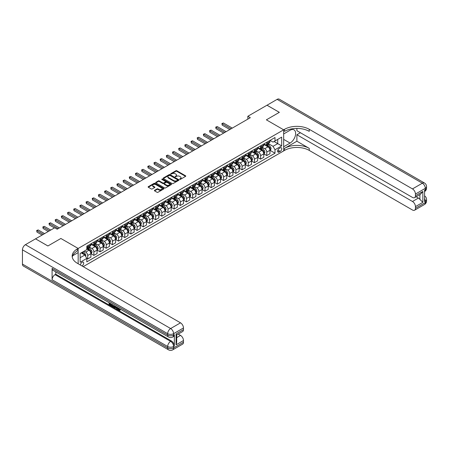 <?xml version="1.0" encoding="UTF-8"?>
<svg xmlns="http://www.w3.org/2000/svg" width="449" height="449" viewBox="0 0 449 449"><rect width="100%" height="100%" fill="white"/><g stroke="black" fill="none" stroke-linecap="round" stroke-linejoin="round"><path stroke-width="0.67" d="M179.74 179.336L180.419 179.336L185.572 176.362A0.685 0.398 0 0 0 185.774 176.081A0.685 0.398 0 0 0 185.572 175.8L176.844 170.76A0.685 0.398 0 0 0 175.873 170.76L170.721 173.735L170.721 174.128L172.068 173.746A2.194 1.268 0 0 1 175.172 173.746L175.896 174.161A2.194 1.268 0 0 1 176.541 175.059A2.194 1.268 0 0 1 175.896 175.957L175.233 176.732L176.575 176.345A2.194 1.268 0 0 1 179.679 176.345L180.408 176.766A2.194 1.268 0 0 1 181.048 177.664A2.194 1.268 0 0 1 180.408 178.556L179.74 179.336L179.74 178.943M81.965 265.931A2.234 1.291 120 0 0 82.122 265.853A2.234 1.291 120 0 0 83.581 263.883A2.234 1.291 120 0 0 83.239 262.093A2.234 1.291 120 0 0 82.122 262.199A2.234 1.291 120 0 0 80.545 265.112M154.591 190.303A0.685 0.398 0 0 0 154.389 190.584A0.685 0.398 0 0 0 154.591 190.859L157.038 192.273A0.685 0.398 0 0 0 158.009 192.273L163.728 188.973A0.685 0.398 0 0 0 163.93 188.692A0.685 0.398 0 0 0 163.728 188.412L155 183.372A0.685 0.398 0 0 0 154.029 183.372L148.31 186.677A0.685 0.398 0 0 0 148.108 186.958A0.685 0.398 0 0 0 148.31 187.239L151.268 188.945A0.685 0.398 0 0 0 152.239 188.945L154.686 187.53A0.685 0.398 0 0 0 154.888 187.25A0.685 0.398 0 0 0 154.686 186.969L153.221 186.122A1.835 1.061 0 0 1 152.682 185.375A1.835 1.061 0 0 1 153.816 184.399A1.835 1.061 0 0 1 155.814 184.623L161.556 187.94A1.835 1.061 0 0 1 162.095 188.692A1.835 1.061 0 0 1 160.961 189.669A1.835 1.061 0 0 1 158.963 189.439L158.009 188.889A0.685 0.398 0 0 0 157.038 188.889L154.591 190.303L154.591 190.859L157.038 189.456L157.038 188.889M22.45 264.085L167.673 347.93A4.193 2.419 120 0 0 168.543 349.844L23.32 266.004A4.193 2.419 -60 0 1 22.45 264.085L22.45 249.824A4.193 2.419 -60 0 1 25.413 244.688L35.538 238.846L47.891 245.973L60.879 238.475L47.914 245.962L35.566 238.857M35.566 238.829L54.705 227.778L57.175 229.203L250.312 117.7L247.842 116.274L266.987 105.223L279.334 112.351L266.369 119.838L283.656 129.817L78.171 248.454L60.879 238.475L78.171 248.454L77.279 248.971A17.466 10.08 0 0 0 72.166 256.098A17.466 10.08 0 0 0 77.279 263.226L180.515 322.831A4.193 2.419 60 0 1 183.478 327.966L173.6 333.669L173.6 335.094L174.341 334.668A4.193 2.419 60 0 1 173.477 336.587L172.736 337.014A4.193 2.419 -120 0 0 173.6 335.094A4.193 2.419 0 0 1 167.673 335.094L167.673 333.669L22.45 249.824M172.119 183.568A0.685 0.398 0 0 0 173.084 183.568L178.809 180.268A0.685 0.398 0 0 0 179.005 179.987A0.685 0.398 0 0 0 178.809 179.707L170.081 174.667A0.685 0.398 0 0 0 169.11 174.667L163.391 177.972A0.685 0.398 0 0 0 163.189 178.253A0.685 0.398 0 0 0 163.391 178.528L172.119 183.568M161.909 179.437L171.26 184.623L165.546 187.923A0.685 0.398 0 0 1 164.575 187.923L155.848 182.883L158.295 181.48L158.295 180.908L155.848 182.322A0.685 0.398 0 0 0 155.646 182.603A0.685 0.398 0 0 0 155.848 182.883L155.848 182.322M158.295 181.48A0.685 0.398 0 0 1 159.266 181.48L159.266 180.908A0.685 0.398 0 0 0 158.295 180.908M159.266 180.908L162.807 182.951A0.685 0.398 0 0 0 163.778 182.951L165.4 182.013A0.685 0.398 0 0 0 165.602 181.733A0.685 0.398 0 0 0 165.4 181.458L161.719 179.331L162.392 178.938L171.265 184.056A0.685 0.398 0 0 1 171.467 184.337A0.685 0.398 0 0 1 171.265 184.618L171.265 184.056M280.249 147.873L279.16 148.501A2.166 1.252 120 0 0 277.746 150.409A2.166 1.252 120 0 0 278.077 152.144A2.166 1.252 120 0 0 279.16 152.037L280.249 151.408A2.166 1.252 120 0 0 281.663 149.5A2.166 1.252 120 0 0 281.332 147.766A2.166 1.252 120 0 0 280.249 147.873M78.171 263.743L78.171 248.454L78.171 252.591L72.659 255.773M83.205 266.65L284.543 150.409A17.466 10.08 180 0 1 309.243 150.409L412.479 210.014A4.193 2.419 -120 0 0 414.573 210.222A4.193 2.419 -120 0 0 415.443 208.302L425.321 202.6L425.321 201.174L424.58 201.601L424.58 190.191L425.321 189.764L425.321 188.339L415.443 194.041L415.443 195.725L422.851 191.448L422.851 202.342L419.888 199.378L419.888 194.574M267.009 105.206L279.357 112.334L266.369 119.838L283.656 129.817L283.656 150.92L283.656 146.789L290.076 143.079A7.857 4.535 120 0 0 295.212 136.154A7.857 4.535 120 0 0 294.005 129.856A7.857 4.535 120 0 0 290.076 130.249L283.656 133.954L283.656 129.817L284.543 129.306A17.466 10.08 180 0 1 309.243 129.306L412.479 188.911L422.357 183.203L277.134 99.364L267.009 105.234M270.045 140.385L273.037 142.108L275.012 140.969L275.012 137.517L86.814 246.175L86.814 249.627L80.147 253.477L80.147 262.261L86.814 258.411L86.814 261.857L275.012 153.204L275.012 149.753L273.037 146.329L268.126 143.495M275.012 140.969L281.68 137.119L281.68 145.903L275.012 149.753M247.842 116.274L247.842 119.125M274.07 141.514L277.729 143.624L277.729 139.403L281.68 137.119M273.037 146.329L277.729 143.624L281.68 145.903M80.147 257.698L84.839 254.987L81.179 252.877M86.814 258.439L87.701 258.95L87.701 255.498A2.795 1.611 -120 0 0 85.725 252.08L84.143 251.165M87.701 258.95L90.911 257.097L90.911 253.646A2.795 1.611 -120 0 0 88.936 250.222L86.814 248.999M90.984 253.719L93.875 255.386L93.875 251.934A2.795 1.611 -120 0 0 91.899 248.51L89.065 246.877M93.875 255.386L97.085 253.533L97.085 250.082A2.795 1.611 -120 0 0 95.109 246.658L90.911 244.234M97.164 250.155L100.048 251.822L100.048 248.37A2.795 1.611 -120 0 0 98.073 244.946L95.239 243.307M100.048 251.822L103.259 249.97L103.259 246.518A2.795 1.611 -120 0 0 101.283 243.094L97.085 240.67M103.337 246.585L106.228 248.258L106.228 244.806A2.795 1.611 -120 0 0 104.252 241.382L101.412 239.744M106.228 248.258L109.438 246.4L109.438 242.954A2.795 1.611 -120 0 0 107.463 239.53L103.259 237.106M109.511 243.021L112.402 244.694L112.402 241.242A2.795 1.611 -120 0 0 110.426 237.818L107.586 236.18M112.402 244.694L115.612 242.836L115.612 239.384A2.795 1.611 -120 0 0 113.636 235.966L109.438 233.542M115.685 239.457L118.575 241.124L118.575 237.678A2.795 1.611 -120 0 0 116.6 234.255L113.76 232.616M118.575 241.124L121.786 239.272L121.786 235.82A2.795 1.611 -120 0 0 119.81 232.402L115.612 229.978M121.859 235.893L124.749 237.56L124.749 234.109A2.795 1.611 -120 0 0 122.773 230.691L119.934 229.052M124.749 237.56L127.959 235.708L127.959 232.256A2.795 1.611 -120 0 0 125.984 228.833L121.786 226.408M128.032 232.329L130.923 233.996L130.923 230.545A2.795 1.611 -120 0 0 128.947 227.121L126.113 225.488M130.923 233.996L134.133 232.144L134.133 228.693A2.795 1.611 -120 0 0 132.158 225.269L127.959 222.844M134.206 228.766L137.097 230.432L137.097 226.981A2.795 1.611 -120 0 0 135.121 223.557L132.287 221.918M137.097 230.432L140.307 228.58L140.307 225.129A2.795 1.611 -120 0 0 138.331 221.705L134.133 219.28M140.38 225.202L143.27 226.868L143.27 223.417A2.795 1.611 -120 0 0 141.295 219.993L138.46 218.354M143.27 226.868L146.481 225.011L146.481 221.565A2.795 1.611 -120 0 0 144.505 218.141L140.307 215.716M146.559 221.632L149.444 223.305L149.444 219.853A2.795 1.611 -120 0 0 147.468 216.429L144.634 214.79M149.444 223.305L152.66 221.447L152.66 217.995A2.795 1.611 -120 0 0 150.679 214.577L146.481 212.153M152.733 218.068L155.623 219.735L155.623 216.289A2.795 1.611 -120 0 0 153.648 212.865L150.808 211.226M155.623 219.735L158.834 217.883L158.834 214.431A2.795 1.611 -120 0 0 156.858 211.013L152.66 208.589M158.907 214.504L161.797 216.171L161.797 212.719A2.795 1.611 -120 0 0 159.822 209.301L156.982 207.663M161.797 216.171L165.008 214.319L165.008 210.867A2.795 1.611 -120 0 0 163.032 207.444L158.834 205.025M165.08 210.94L167.971 212.607L167.971 209.155A2.795 1.611 -120 0 0 165.995 205.737L163.155 204.099M167.971 212.607L171.181 210.755L171.181 207.303A2.795 1.611 -120 0 0 169.206 203.88L165.008 201.455M171.254 207.376L174.145 209.043L174.145 205.591A2.795 1.611 -120 0 0 172.169 202.168L169.329 200.535M174.145 209.043L177.355 207.191L177.355 203.739A2.795 1.611 -120 0 0 175.379 200.316L171.181 197.891M177.428 203.812L180.318 205.479L180.318 202.028A2.795 1.611 -120 0 0 178.343 198.604L175.508 196.965M180.318 205.479L183.529 203.627L183.529 200.175A2.795 1.611 -120 0 0 181.553 196.752L177.355 194.327M183.602 200.243L186.492 201.915L186.492 198.464A2.795 1.611 -120 0 0 184.517 195.04L181.682 193.401M186.492 201.915L189.703 200.058L189.703 196.611A2.795 1.611 -120 0 0 187.727 193.188L183.529 190.763M189.781 196.679L192.666 198.351L192.666 194.9A2.795 1.611 -120 0 0 190.69 191.476L187.856 189.837M192.666 198.351L195.876 196.494L195.876 193.042A2.795 1.611 -120 0 0 193.901 189.624L189.703 187.199M195.955 193.115L198.845 194.782L198.845 191.336A2.795 1.611 -120 0 0 196.864 187.912L194.03 186.273M198.845 194.782L202.056 192.93L202.056 189.478A2.795 1.611 -120 0 0 200.08 186.06L195.876 183.635M202.129 189.551L205.019 191.218L205.019 187.766A2.795 1.611 -120 0 0 203.043 184.348L200.203 182.709M205.019 191.218L208.229 189.366L208.229 185.914A2.795 1.611 -120 0 0 206.254 182.49L202.056 180.066M208.302 185.987L211.193 187.654L211.193 184.202A2.795 1.611 -120 0 0 209.217 180.779L206.377 179.145M211.193 187.654L214.403 185.802L214.403 182.35A2.795 1.611 -120 0 0 212.428 178.927L208.229 176.502M214.476 182.423L217.367 184.09L217.367 180.638A2.795 1.611 -120 0 0 215.391 177.215L212.551 175.576M217.367 184.09L220.577 182.238L220.577 178.786A2.795 1.611 -120 0 0 218.601 175.363L214.403 172.938M220.65 178.859L223.54 180.526L223.54 177.074A2.795 1.611 -120 0 0 221.565 173.651L218.73 172.012M223.54 180.526L226.751 178.668L226.751 175.222A2.795 1.611 -120 0 0 224.775 171.799L220.577 169.374M226.824 175.29L229.714 176.962L229.714 173.51A2.795 1.611 -120 0 0 227.738 170.087L224.904 168.448M229.714 176.962L232.924 175.104L232.924 171.653A2.795 1.611 -120 0 0 230.949 168.235L226.751 165.81M232.997 171.726L235.888 173.393L235.888 169.947A2.795 1.611 -120 0 0 233.912 166.523L231.078 164.884M235.888 173.393L239.098 171.54L239.098 168.089A2.795 1.611 -120 0 0 237.123 164.671L232.924 162.246M239.177 168.162L242.062 169.829L242.062 166.377A2.795 1.611 -120 0 0 240.086 162.959L237.252 161.32M242.062 169.829L245.272 167.977L245.272 164.525A2.795 1.611 -120 0 0 243.296 161.101L239.098 158.682M245.35 164.598L248.241 166.265L248.241 162.813A2.795 1.611 -120 0 0 246.265 159.395L243.425 157.756M248.241 166.265L251.451 164.413L251.451 160.961A2.795 1.611 -120 0 0 249.476 157.537L245.272 155.113M251.524 161.034L254.415 162.701L254.415 159.249A2.795 1.611 -120 0 0 252.439 155.825L249.599 154.192M254.415 162.701L257.625 160.849L257.625 157.397A2.795 1.611 -120 0 0 255.649 153.973L251.451 151.549M257.698 157.47L260.588 159.137L260.588 155.685A2.795 1.611 -120 0 0 258.613 152.262L255.773 150.623M260.588 159.137L263.799 157.285L263.799 153.833A2.795 1.611 -120 0 0 261.823 150.409L257.625 147.985M263.872 153.9L266.762 155.573L266.762 152.121A2.795 1.611 -120 0 0 264.787 148.698L261.947 147.059M266.762 155.573L269.972 153.715L269.972 150.269A2.795 1.611 -120 0 0 267.997 146.845L263.799 144.421M263.872 143.949L264.787 144.477A2.795 1.611 -120 0 0 266.184 144.617A2.795 1.611 -120 0 0 266.762 143.338L266.762 142.282M257.698 147.513L258.613 148.041A2.795 1.611 -120 0 0 260.01 148.181A2.795 1.611 -120 0 0 260.588 146.902L260.588 145.846M251.524 151.077L252.439 151.605A2.795 1.611 -120 0 0 253.837 151.745A2.795 1.611 -120 0 0 254.415 150.466L254.415 149.41M245.35 154.647L246.265 155.174A2.795 1.611 -120 0 0 247.657 155.309A2.795 1.611 -120 0 0 248.241 154.029L248.241 152.974M239.177 158.211L240.086 158.738A2.795 1.611 -120 0 0 241.483 158.873A2.795 1.611 -120 0 0 242.062 157.593L242.062 156.538M232.997 161.775L233.912 162.302A2.795 1.611 -120 0 0 235.31 162.437A2.795 1.611 -120 0 0 235.888 161.163L235.888 160.108M226.824 165.339L227.738 165.866A2.795 1.611 -120 0 0 229.136 166.007A2.795 1.611 -120 0 0 229.714 164.727L229.714 163.672M220.65 168.903L221.565 169.43A2.795 1.611 -120 0 0 222.962 169.57A2.795 1.611 -120 0 0 223.54 168.291L223.54 167.236M214.476 172.467L215.391 172.994A2.795 1.611 -120 0 0 216.788 173.134A2.795 1.611 -120 0 0 217.367 171.855L217.367 170.8M208.302 176.03L209.217 176.558A2.795 1.611 -120 0 0 210.615 176.698A2.795 1.611 -120 0 0 211.193 175.419L211.193 174.364M202.129 179.6L203.043 180.128A2.795 1.611 -120 0 0 204.441 180.262A2.795 1.611 -120 0 0 205.019 178.983L205.019 177.927M195.955 183.164L196.864 183.692A2.795 1.611 -120 0 0 198.262 183.826A2.795 1.611 -120 0 0 198.845 182.547L198.845 181.491M189.781 186.728L190.69 187.255A2.795 1.611 -120 0 0 192.088 187.396A2.795 1.611 -120 0 0 192.666 186.116L192.666 185.061M183.602 190.292L184.517 190.819A2.795 1.611 -120 0 0 185.914 190.96A2.795 1.611 -120 0 0 186.492 189.68L186.492 188.625M177.428 193.856L178.343 194.383A2.795 1.611 -120 0 0 179.74 194.524A2.795 1.611 -120 0 0 180.318 193.244L180.318 192.189M171.254 197.42L172.169 197.947A2.795 1.611 -120 0 0 173.567 198.088A2.795 1.611 -120 0 0 174.145 196.808L174.145 195.753M165.08 200.989L165.995 201.517A2.795 1.611 -120 0 0 167.393 201.652A2.795 1.611 -120 0 0 167.971 200.372L167.971 199.317M158.907 204.553L159.822 205.081A2.795 1.611 -120 0 0 161.219 205.215A2.795 1.611 -120 0 0 161.797 203.936L161.797 202.881M152.733 208.117L153.648 208.645A2.795 1.611 -120 0 0 155.04 208.779A2.795 1.611 -120 0 0 155.623 207.505L155.623 206.45M146.559 211.681L147.468 212.209A2.795 1.611 -120 0 0 148.866 212.349A2.795 1.611 -120 0 0 149.444 211.069L149.444 210.014M140.38 215.245L141.295 215.773A2.795 1.611 -120 0 0 142.692 215.913A2.795 1.611 -120 0 0 143.27 214.633L143.27 213.578M134.206 218.809L135.121 219.337A2.795 1.611 -120 0 0 136.518 219.477A2.795 1.611 -120 0 0 137.097 218.197L137.097 217.142M128.032 222.373L128.947 222.9A2.795 1.611 -120 0 0 130.345 223.041A2.795 1.611 -120 0 0 130.923 221.761L130.923 220.706M121.859 225.942L122.773 226.47A2.795 1.611 -120 0 0 124.171 226.605A2.795 1.611 -120 0 0 124.749 225.325L124.749 224.27M115.685 229.506L116.6 230.034A2.795 1.611 -120 0 0 117.997 230.169A2.795 1.611 -120 0 0 118.575 228.889L118.575 227.834M109.511 233.07L110.426 233.598A2.795 1.611 -120 0 0 111.823 233.738A2.795 1.611 -120 0 0 112.402 232.459L112.402 231.403M103.337 236.634L104.252 237.162A2.795 1.611 -120 0 0 105.644 237.302A2.795 1.611 -120 0 0 106.228 236.022L106.228 234.967M97.164 240.198L98.073 240.726A2.795 1.611 -120 0 0 99.47 240.866A2.795 1.611 -120 0 0 100.048 239.586L100.048 238.531M90.984 243.762L91.899 244.29A2.795 1.611 -120 0 0 93.297 244.43A2.795 1.611 -120 0 0 93.875 243.15L93.875 242.095M270.045 150.336L275.012 153.204M266.184 144.617L269.394 142.76A2.795 1.611 -120 0 0 269.972 141.486L269.972 140.43M260.01 148.181L263.221 146.329A2.795 1.611 -120 0 0 263.799 145.049L263.799 143.994M253.837 151.745L257.047 149.893A2.795 1.611 -120 0 0 257.625 148.613L257.625 147.558M247.657 155.309L250.873 153.457A2.795 1.611 -120 0 0 251.451 152.177L251.451 151.122M241.483 158.873L244.694 157.021A2.795 1.611 -120 0 0 245.272 155.741L245.272 154.686M235.31 162.437L238.52 160.585A2.795 1.611 -120 0 0 239.098 159.305L239.098 158.25M229.136 166.007L232.346 164.149A2.795 1.611 -120 0 0 232.924 162.869L232.924 161.814M222.962 169.57L226.173 167.718A2.795 1.611 -120 0 0 226.751 166.439L226.751 165.384M216.788 173.134L219.999 171.282A2.795 1.611 -120 0 0 220.577 170.003L220.577 168.947M210.615 176.698L213.825 174.846A2.795 1.611 -120 0 0 214.403 173.567L214.403 172.511M204.441 180.262L207.651 178.41A2.795 1.611 -120 0 0 208.229 177.131L208.229 176.075M198.262 183.826L201.472 181.974A2.795 1.611 -120 0 0 202.056 180.694L202.056 179.639M192.088 187.396L195.298 185.538A2.795 1.611 -120 0 0 195.876 184.258L195.876 183.203M185.914 190.96L189.124 189.102A2.795 1.611 -120 0 0 189.703 187.828L189.703 186.773M179.74 194.524L182.951 192.672A2.795 1.611 -120 0 0 183.529 191.392L183.529 190.337M173.567 198.088L176.777 196.235A2.795 1.611 -120 0 0 177.355 194.956L177.355 193.901M167.393 201.652L170.603 199.799A2.795 1.611 -120 0 0 171.181 198.52L171.181 197.465M161.219 205.215L164.429 203.363A2.795 1.611 -120 0 0 165.008 202.084L165.008 201.029M155.04 208.779L158.256 206.927A2.795 1.611 -120 0 0 158.834 205.648L158.834 204.592M148.866 212.349L152.076 210.491A2.795 1.611 -120 0 0 152.66 209.212L152.66 208.156M142.692 215.913L145.903 214.061A2.795 1.611 -120 0 0 146.481 212.781L146.481 211.726M136.518 219.477L139.729 217.625A2.795 1.611 -120 0 0 140.307 216.345L140.307 215.29M130.345 223.041L133.555 221.189A2.795 1.611 -120 0 0 134.133 219.909L134.133 218.854M124.171 226.605L127.381 224.753A2.795 1.611 -120 0 0 127.959 223.473L127.959 222.418M117.997 230.169L121.208 228.317A2.795 1.611 -120 0 0 121.786 227.037L121.786 225.982M111.823 233.738L115.034 231.88A2.795 1.611 -120 0 0 115.612 230.601L115.612 229.546M105.644 237.302L108.86 235.444A2.795 1.611 -120 0 0 109.438 234.17L109.438 233.115M99.47 240.866L102.681 239.014A2.795 1.611 -120 0 0 103.259 237.734L103.259 236.679M93.297 244.43L96.507 242.578A2.795 1.611 -120 0 0 97.085 241.298L97.085 240.243M86.814 248.106A2.795 1.611 -120 0 0 87.123 247.994L90.333 246.142A2.795 1.611 -120 0 0 90.911 244.862L90.911 243.807M87.123 247.994A2.795 1.611 -120 0 0 87.701 246.714L87.701 245.659M84.839 254.987L86.814 258.411M179.931 179.404L180.408 179.129A2.194 1.268 0 0 0 181.048 178.231L181.048 177.664M176.541 175.059L176.541 175.632A2.194 1.268 0 0 1 175.896 176.524L175.424 176.799M185.56 176.367L176.844 171.333A0.685 0.398 0 0 0 175.873 171.333L170.912 174.195M178.797 180.274L170.081 175.239A0.685 0.398 0 0 0 169.11 175.239L163.397 178.534M177.596 180.184L177.596 179.791L169.935 175.368L168.555 175.772A2.194 1.268 0 0 0 167.909 176.67A2.194 1.268 0 0 0 168.555 177.563L173.791 180.588A2.194 1.268 0 0 0 176.889 180.588L177.596 180.184L177.596 180.751L177.737 179.987M167.909 176.67L167.909 177.237A2.194 1.268 0 0 0 168.555 178.135L168.555 177.563M177.596 180.751L176.889 181.16A2.194 1.268 0 0 1 173.791 181.16L168.555 178.135M159.266 181.48L162.807 183.523A0.685 0.398 0 0 0 163.778 183.523L165.4 182.586A0.685 0.398 0 0 0 165.602 182.305L165.602 181.733M166.478 185.072A1.835 1.061 0 0 0 168.476 185.302A1.835 1.061 0 0 0 169.61 184.326A1.835 1.061 0 0 0 169.071 183.574L167.05 182.406A0.685 0.398 0 0 0 166.079 182.406L164.457 183.344A0.685 0.398 0 0 0 164.255 183.624A0.685 0.398 0 0 0 164.457 183.905L166.478 185.072L166.478 185.645A1.835 1.061 0 0 0 168.476 185.875A1.835 1.061 0 0 0 169.61 184.893L169.61 184.326M164.255 183.624L164.255 184.197A0.685 0.398 0 0 0 164.457 184.477L164.457 183.905M166.478 185.645L164.457 184.477M162.095 188.692L162.095 189.259A1.835 1.061 0 0 1 160.961 190.241A1.835 1.061 0 0 1 158.963 190.011L158.009 189.456A0.685 0.398 0 0 0 157.038 189.456M152.682 185.375L152.682 185.942A1.835 1.061 0 0 0 153.221 186.694L153.221 186.122M154.686 186.969L154.686 187.53L153.221 186.694M163.728 188.412L163.728 188.973L155 183.944A0.685 0.398 0 0 0 154.029 183.944L148.316 187.239L148.31 186.677M269.972 150.381L270.567 150.039L271.061 148.613A1.852 1.066 -120 0 0 270.466 147.036L268.451 144.342A5.343 3.087 -120 0 0 267.868 143.646M265.859 145.611A5.343 3.087 -120 0 0 264.764 144.466M269.467 149.034L270.062 148.692A1.852 1.066 -120 0 0 269.529 147.581L267.514 144.881A5.343 3.087 -120 0 0 266.931 144.185M266.431 144.471A4.434 2.559 60 0 1 267.161 145.302L268.867 147.581M232.285 128.105L223.417 122.987L222.182 123.7L222.182 125.125L229.815 129.531M266.336 144.527A5.343 3.087 60 0 1 266.919 145.223L268.261 147.019M222.182 125.125L221.913 123.542L231.05 128.818M221.913 123.542L223.417 122.987M263.799 153.945L264.388 153.603L264.882 152.177A1.852 1.066 -120 0 0 264.293 150.6L262.278 147.906A5.343 3.087 -120 0 0 261.694 147.21M259.685 149.175A5.343 3.087 -120 0 0 258.59 148.03M263.294 152.598L263.883 152.256A1.852 1.066 -120 0 0 263.355 151.145L261.335 148.451A5.343 3.087 -120 0 0 260.751 147.749M260.257 148.035A4.434 2.559 60 0 1 260.987 148.866L262.693 151.145M226.111 131.675L217.243 126.556L216.008 127.269L216.008 128.695L223.641 133.1M260.162 148.091A5.343 3.087 60 0 1 260.746 148.793L262.087 150.583M216.008 128.695L215.733 127.112L224.876 132.388M215.733 127.112L217.243 126.556M257.625 157.509L258.214 157.167L258.708 155.741A1.852 1.066 -120 0 0 258.119 154.164L256.098 151.47A5.343 3.087 -120 0 0 255.52 150.774M253.511 152.739A5.343 3.087 -120 0 0 252.417 151.594M257.12 156.162L257.709 155.82A1.852 1.066 -120 0 0 257.182 154.709L255.161 152.015A5.343 3.087 -120 0 0 254.577 151.313M254.083 151.605A4.434 2.559 60 0 1 254.808 152.43L256.519 154.709M219.937 135.239L211.069 130.12L209.835 130.833L209.835 132.259L217.462 136.664M253.988 151.655A5.343 3.087 60 0 1 254.572 152.357L255.913 154.147M209.835 132.259L209.56 130.676L218.697 135.952M209.56 130.676L211.069 130.12M251.451 161.073L252.041 160.731L252.534 159.305A1.852 1.066 -120 0 0 251.945 157.728L249.925 155.034A5.343 3.087 -120 0 0 249.341 154.338M247.337 156.303A5.343 3.087 -120 0 0 246.243 155.158M250.946 159.726L251.535 159.384A1.852 1.066 -120 0 0 251.008 158.273L248.987 155.578A5.343 3.087 -120 0 0 248.404 154.883M247.91 155.169A4.434 2.559 60 0 1 248.634 155.994L250.346 158.273M213.758 138.803L204.896 133.684L203.661 134.397L203.661 135.823L211.288 140.228M247.814 155.219A5.343 3.087 60 0 1 248.398 155.921L249.739 157.711M203.661 135.823L203.386 134.24L212.523 139.516M203.386 134.24L204.896 133.684M245.272 164.643L245.867 164.3L246.361 162.869A1.852 1.066 -120 0 0 245.771 161.298L243.751 158.604A5.343 3.087 -120 0 0 243.167 157.902M241.164 159.872A5.343 3.087 -120 0 0 240.069 158.727M244.767 163.29L245.362 162.953A1.852 1.066 -120 0 0 244.834 161.836L242.814 159.142A5.343 3.087 -120 0 0 242.23 158.446M241.73 158.733A4.434 2.559 60 0 1 242.46 159.558L244.172 161.842M207.584 142.367L198.722 137.248L197.481 137.961L197.481 139.386L205.114 143.792M241.635 158.789A5.343 3.087 60 0 1 242.219 159.485L243.56 161.275M197.481 139.386L197.212 137.804L206.349 143.079M197.212 137.804L198.722 137.248M296.896 141.227L284.543 148.355A17.466 10.08 180 0 1 309.243 148.355L296.896 141.227L296.896 134.751L300.398 132.73M296.896 128.403L296.896 130.704L412.479 197.437A4.193 2.419 -120 0 0 414.573 197.644A4.193 2.419 -120 0 0 415.443 195.725M422.851 202.342L415.443 206.619L415.443 208.302M415.443 206.619A4.193 2.419 -120 0 0 412.479 201.483L418.406 198.065A4.193 2.419 60 0 1 419.888 199.378M296.896 134.751L412.479 201.483M277.134 99.364A4.193 2.419 -60 0 1 279.233 99.156L424.457 182.996A4.193 2.419 120 0 0 422.357 183.203A4.193 2.419 60 0 1 425.321 188.339A4.193 2.419 180 0 0 426.55 186.627A4.193 4.193 0 0 0 424.457 182.996M415.443 194.041A4.193 2.419 -120 0 0 412.479 188.911M416.128 196.746L418.406 198.065M284.543 129.306L284.543 131.361A17.466 10.08 180 0 1 309.243 131.361L309.243 129.306M414.573 197.644L420.634 194.142L422.851 191.448M118.166 307.907L119.423 309.945M117.806 307.722L118.688 310.051L119.911 309.451L120.332 309.804L119.586 310.585L118.727 310.472L117.385 307.475M115.393 307.447L114.804 308.166L114.36 307.907L115.112 306.162M116.993 307.251L117.582 309.31L117.189 309.541L116.403 308.036L115.14 307.307L114.804 308.166M109.882 303.743L109.882 304.473L111.627 305.477L111.627 305.876L111.234 306.1L109.068 304.854L109.068 302.677M111.436 304.046L111.043 304.411L109.483 303.513L109.483 304.697L109.882 304.473M52.09 268.362L167.673 335.094A4.193 2.419 120 0 0 168.543 337.014L52.954 270.281A4.193 2.419 -60 0 1 52.09 268.362L52.09 279.766A4.193 2.419 -60 0 1 55.053 274.636L55.794 274.21L171.378 340.943A4.193 2.419 60 0 1 174.341 346.072L174.341 334.668M55.794 274.21L55.794 271.92M114.203 305.64L114.237 306.106L114.624 305.881L113.827 307.239L111.801 306.431L111.801 304.254M176.07 333.927L176.687 334.853L176.687 342.183L176.07 344.821L176.07 333.927L183.478 329.645L183.478 327.966M183.478 329.645A4.193 2.419 60 0 1 182.614 331.564L176.687 334.988M178.236 334.09L180.515 335.409A4.193 2.419 60 0 1 183.478 340.544L176.07 344.821M174.341 346.072L173.6 346.505L173.6 347.93L183.478 342.222L183.478 340.544M183.478 342.222A4.193 2.419 60 0 1 182.614 344.142L172.736 349.844A4.193 2.419 -120 0 0 173.6 347.93A4.193 2.419 0 0 1 167.673 347.93L167.673 346.505L52.09 279.766M77.279 248.971L77.279 251.025A17.466 10.08 0 0 0 72.255 257.125M109.483 304.697L111.234 305.707L111.627 305.477M111.234 305.707L111.234 306.1M109.483 302.918L111.217 303.917M111.043 304.018L111.043 304.411M114.237 306.106L113.827 307.239M112.222 304.495L112.222 306.28L113.53 306.79L113.788 305.399M112.615 304.725L112.615 306.05L113.928 306.566M112.222 306.28L112.615 306.05M112.834 306.628L113.227 306.403M116.437 306.931L117.189 309.541M115.5 306.392L115.27 306.981L116.28 307.571L116.044 306.706M115.752 306.532L116.134 307.026M115.27 306.981L115.662 306.757M118.688 310.051L119.08 309.827M119.26 310.124L119.518 309.675L119.934 310.029L120.332 309.804M117.767 308.137L118.149 307.919M119.934 310.029L119.586 310.585M239.098 168.207L239.693 167.864L240.187 166.439A1.852 1.066 -120 0 0 239.598 164.862L237.577 162.168A5.343 3.087 -120 0 0 236.993 161.466M234.99 163.436A5.343 3.087 -120 0 0 233.895 162.291M238.593 166.86L239.188 166.517A1.852 1.066 -120 0 0 238.655 165.4L236.64 162.706A5.343 3.087 -120 0 0 236.056 162.01M235.557 162.297A4.434 2.559 60 0 1 236.286 163.122L237.992 165.406M201.41 145.931L192.542 140.812L191.308 141.525L191.308 142.95L198.941 147.356M235.461 162.353A5.343 3.087 60 0 1 236.045 163.049L237.386 164.839M191.308 142.95L191.038 141.368L200.175 146.643M191.038 141.368L192.542 140.812M232.924 171.771L233.519 171.428L234.013 170.003A1.852 1.066 -120 0 0 233.424 168.426L231.403 165.732A5.343 3.087 -120 0 0 230.82 165.03M228.81 167A5.343 3.087 -120 0 0 227.716 165.855M232.419 170.424L233.014 170.081A1.852 1.066 -120 0 0 232.481 168.964L230.466 166.27A5.343 3.087 -120 0 0 229.882 165.574M229.383 165.861A4.434 2.559 60 0 1 230.113 166.691L231.819 168.97M195.236 149.495L186.369 144.376L185.134 145.089L185.134 146.514L192.767 150.92M229.287 165.917A5.343 3.087 60 0 1 229.871 166.613L231.213 168.409M185.134 146.514L184.865 144.932L194.002 150.207M184.865 144.932L186.369 144.376M226.751 175.334L227.346 174.992L227.839 173.567A1.852 1.066 -120 0 0 227.245 171.989L225.23 169.295A5.343 3.087 -120 0 0 224.646 168.6M222.637 170.564A5.343 3.087 -120 0 0 221.542 169.419M226.245 173.988L226.84 173.645A1.852 1.066 -120 0 0 226.307 172.534L224.292 169.84A5.343 3.087 -120 0 0 223.709 169.138M223.209 169.425A4.434 2.559 60 0 1 223.939 170.255L225.645 172.534M189.063 153.064L180.195 147.94L178.96 148.653L178.96 150.084L186.593 154.49M223.114 169.481A5.343 3.087 60 0 1 223.697 170.182L225.039 171.973M178.96 150.084L178.691 148.501L187.828 153.777M178.691 148.501L180.195 147.94M220.577 178.898L221.172 178.556L221.666 177.131A1.852 1.066 -120 0 0 221.071 175.553L219.056 172.859A5.343 3.087 -120 0 0 218.472 172.163M216.463 174.128A5.343 3.087 -120 0 0 215.368 172.983M220.072 177.551L220.661 177.209A1.852 1.066 -120 0 0 220.133 176.098L218.113 173.404A5.343 3.087 -120 0 0 217.535 172.702M217.035 172.988A4.434 2.559 60 0 1 217.765 173.819L219.471 176.098M182.889 156.628L174.021 151.509L172.786 152.222L172.786 153.648L180.419 158.054M216.94 173.045A5.343 3.087 60 0 1 217.524 173.746L218.865 175.537M172.786 153.648L172.517 152.065L181.654 157.341M172.517 152.065L174.021 151.509M214.403 182.462L214.992 182.12L215.486 180.694A1.852 1.066 -120 0 0 214.897 179.117L212.882 176.423A5.343 3.087 -120 0 0 212.298 175.727M210.289 177.692A5.343 3.087 -120 0 0 209.195 176.547M213.898 181.115L214.487 180.773A1.852 1.066 -120 0 0 213.96 179.662L211.939 176.968A5.343 3.087 -120 0 0 211.356 176.266M210.862 176.558A4.434 2.559 60 0 1 211.591 177.383L213.297 179.662M176.715 160.192L167.847 155.073L166.613 155.786L166.613 157.212L174.246 161.618M210.766 176.609A5.343 3.087 60 0 1 211.35 177.31L212.691 179.1M166.613 157.212L166.338 155.629L175.48 160.905M166.338 155.629L167.847 155.073M208.229 186.026L208.819 185.684L209.313 184.258A1.852 1.066 -120 0 0 208.723 182.687L206.703 179.987A5.343 3.087 -120 0 0 206.125 179.291M204.115 181.261A5.343 3.087 -120 0 0 203.021 180.111M207.724 184.679L208.314 184.337A1.852 1.066 -120 0 0 207.786 183.226L205.765 180.532A5.343 3.087 -120 0 0 205.182 179.836M204.688 180.122A4.434 2.559 60 0 1 205.412 180.947L207.124 183.226M170.536 163.756L161.674 158.637L160.439 159.35L160.439 160.776L168.066 165.181M204.592 180.178A5.343 3.087 60 0 1 205.176 180.874L206.518 182.664M160.439 160.776L160.164 159.193L169.301 164.469M160.164 159.193L161.674 158.637M202.056 189.596L202.645 189.254L203.139 187.828A1.852 1.066 -120 0 0 202.55 186.251L200.529 183.557A5.343 3.087 -120 0 0 199.945 182.855M197.942 184.825A5.343 3.087 -120 0 0 196.847 183.68M201.545 188.249L202.14 187.907A1.852 1.066 -120 0 0 201.612 186.79L199.592 184.096A5.343 3.087 -120 0 0 199.008 183.4M198.514 183.686A4.434 2.559 60 0 1 199.238 184.511L200.95 186.795M164.362 167.32L155.5 162.201L154.265 162.914L154.265 164.34L161.893 168.745M198.419 183.742A5.343 3.087 60 0 1 198.997 184.438L200.344 186.228M154.265 164.34L153.99 162.757L163.127 168.033M153.99 162.757L155.5 162.201M195.876 193.16L196.471 192.817L196.965 191.392A1.852 1.066 -120 0 0 196.376 189.815L194.355 187.121A5.343 3.087 -120 0 0 193.772 186.419M191.768 188.389A5.343 3.087 -120 0 0 190.673 187.244M195.371 191.813L195.966 191.47A1.852 1.066 -120 0 0 195.438 190.354L193.418 187.66A5.343 3.087 -120 0 0 192.834 186.964M192.335 187.25A4.434 2.559 60 0 1 193.064 188.08L194.776 190.359M158.188 170.884L149.321 165.765L148.086 166.478L148.086 167.904L155.719 172.309M192.239 187.306A5.343 3.087 60 0 1 192.823 188.002L194.164 189.792M148.086 167.904L147.816 166.321L156.954 171.597M147.816 166.321L149.321 165.765M189.703 196.724L190.297 196.381L190.791 194.956A1.852 1.066 -120 0 0 190.202 193.379L188.182 190.685A5.343 3.087 -120 0 0 187.598 189.989M185.589 191.953A5.343 3.087 -120 0 0 184.5 190.808M189.197 195.377L189.792 195.034A1.852 1.066 -120 0 0 189.259 193.923L187.244 191.223A5.343 3.087 -120 0 0 186.661 190.528M186.161 190.814A4.434 2.559 60 0 1 186.891 191.644L188.597 193.923M152.015 174.448L143.147 169.329L141.912 170.042L141.912 171.467L149.545 175.873M186.066 190.87A5.343 3.087 60 0 1 186.649 191.566L187.991 193.362M141.912 171.467L141.643 169.885L150.78 175.161M141.643 169.885L143.147 169.329M183.529 200.288L184.124 199.945L184.618 198.52A1.852 1.066 -120 0 0 184.028 196.943L182.008 194.249A5.343 3.087 -120 0 0 181.424 193.553M179.415 195.517A5.343 3.087 -120 0 0 178.32 194.372M183.024 198.941L183.619 198.598A1.852 1.066 -120 0 0 183.085 197.487L181.07 194.793A5.343 3.087 -120 0 0 180.487 194.091M179.987 194.378A4.434 2.559 60 0 1 180.717 195.208L182.423 197.487M145.841 178.017L136.973 172.899L135.738 173.611L135.738 175.037L143.371 179.443M179.892 194.434A5.343 3.087 60 0 1 180.476 195.135L181.817 196.926M135.738 175.037L135.469 173.454L144.606 178.73M135.469 173.454L136.973 172.899M177.355 203.852L177.95 203.509L178.444 202.084A1.852 1.066 -120 0 0 177.849 200.507L175.834 197.813A5.343 3.087 -120 0 0 175.25 197.117M173.241 199.081A5.343 3.087 -120 0 0 172.147 197.936M176.85 202.505L177.445 202.162A1.852 1.066 -120 0 0 176.912 201.051L174.897 198.357A5.343 3.087 -120 0 0 174.313 197.655M173.814 197.947A4.434 2.559 60 0 1 174.543 198.772L176.249 201.051M139.667 181.581L130.799 176.463L129.565 177.175L129.565 178.601L137.198 183.007M173.718 197.998A5.343 3.087 60 0 1 174.302 198.699L175.643 200.49M129.565 178.601L129.295 177.018L138.432 182.294M129.295 177.018L130.799 176.463M171.181 207.416L171.776 207.073L172.27 205.648A1.852 1.066 -120 0 0 171.675 204.071L169.66 201.377A5.343 3.087 -120 0 0 169.077 200.681M167.067 202.645A5.343 3.087 -120 0 0 165.973 201.5M170.676 206.069L171.265 205.726A1.852 1.066 -120 0 0 170.738 204.615L168.717 201.921A5.343 3.087 -120 0 0 168.139 201.225M167.64 201.511A4.434 2.559 60 0 1 168.369 202.336L170.076 204.615M133.493 185.145L124.626 180.027L123.391 180.739L123.391 182.165L131.024 186.571M167.544 201.562A5.343 3.087 60 0 1 168.128 202.263L169.469 204.054M123.391 182.165L123.121 180.582L132.259 185.858M123.121 180.582L124.626 180.027M165.008 210.985L165.597 210.643L166.091 209.212A1.852 1.066 -120 0 0 165.501 207.64L163.487 204.946A5.343 3.087 -120 0 0 162.903 204.244M160.894 206.214A5.343 3.087 -120 0 0 159.799 205.07M164.502 209.632L165.092 209.296A1.852 1.066 -120 0 0 164.564 208.179L162.544 205.485A5.343 3.087 -120 0 0 161.96 204.789M161.466 205.075A4.434 2.559 60 0 1 162.196 205.9L163.902 208.184M127.32 188.709L118.452 183.59L117.217 184.303L117.217 185.729L124.85 190.135M161.371 205.131A5.343 3.087 60 0 1 161.954 205.827L163.296 207.618M117.217 185.729L116.942 184.146L126.085 189.422M116.942 184.146L118.452 183.59M158.834 214.549L159.423 214.207L159.917 212.781A1.852 1.066 -120 0 0 159.328 211.204L157.307 208.51A5.343 3.087 -120 0 0 156.723 207.808M154.72 209.778A5.343 3.087 -120 0 0 153.625 208.633M158.329 213.202L158.918 212.86A1.852 1.066 -120 0 0 158.39 211.743L156.37 209.049A5.343 3.087 -120 0 0 155.786 208.353M155.292 208.639A4.434 2.559 60 0 1 156.016 209.464L157.728 211.748M121.14 192.273L112.278 187.154L111.043 187.867L111.043 189.293L118.671 193.699M155.197 208.695A5.343 3.087 60 0 1 155.781 209.391L157.122 211.182M111.043 189.293L110.768 187.71L119.905 192.986M110.768 187.71L112.278 187.154M152.66 218.113L153.249 217.771L153.743 216.345A1.852 1.066 -120 0 0 153.154 214.768L151.133 212.074A5.343 3.087 -120 0 0 150.55 211.372M148.546 213.342A5.343 3.087 -120 0 0 147.452 212.197M152.149 216.766L152.744 216.424A1.852 1.066 -120 0 0 152.217 215.307L150.196 212.613A5.343 3.087 -120 0 0 149.612 211.917M149.119 212.203A4.434 2.559 60 0 1 149.843 213.034L151.554 215.312M114.966 195.837L106.104 190.718L104.87 191.431L104.87 192.857L112.497 197.263M149.023 212.259A5.343 3.087 60 0 1 149.601 212.955L150.948 214.751M104.87 192.857L104.595 191.274L113.732 196.55M104.595 191.274L106.104 190.718M146.481 221.677L147.076 221.335L147.569 219.909A1.852 1.066 -120 0 0 146.98 218.332L144.96 215.638A5.343 3.087 -120 0 0 144.376 214.942M142.372 216.906A5.343 3.087 -120 0 0 141.278 215.761M145.976 220.33L146.57 219.988A1.852 1.066 -120 0 0 146.043 218.876L144.022 216.182A5.343 3.087 -120 0 0 143.439 215.481M142.939 215.767A4.434 2.559 60 0 1 143.669 216.598L145.375 218.876M108.793 199.407L99.925 194.282L98.69 194.995L98.69 196.426L106.323 200.832M142.844 215.823A5.343 3.087 60 0 1 143.427 216.525L144.769 218.315M98.69 196.426L98.421 194.844L107.558 200.119M98.421 194.844L99.925 194.282M140.307 225.241L140.902 224.898L141.396 223.473A1.852 1.066 -120 0 0 140.806 221.896L138.786 219.202A5.343 3.087 -120 0 0 138.202 218.506M136.193 220.47A5.343 3.087 -120 0 0 135.104 219.325M139.802 223.894L140.397 223.551A1.852 1.066 -120 0 0 139.863 222.44L137.849 219.746A5.343 3.087 -120 0 0 137.265 219.045M136.765 219.331A4.434 2.559 60 0 1 137.495 220.162L139.201 222.44M102.619 202.97L93.751 197.852L92.516 198.565L92.516 199.99L100.149 204.396M136.67 219.387A5.343 3.087 60 0 1 137.254 220.089L138.595 221.879M92.516 199.99L92.247 198.407L101.384 203.683M92.247 198.407L93.751 197.852M134.133 228.805L134.728 228.462L135.222 227.037A1.852 1.066 -120 0 0 134.627 225.46L132.612 222.766A5.343 3.087 -120 0 0 132.028 222.07M130.019 224.034A5.343 3.087 -120 0 0 128.925 222.889M133.628 227.458L134.223 227.115A1.852 1.066 -120 0 0 133.69 226.004L131.675 223.31A5.343 3.087 -120 0 0 131.091 222.609M130.592 222.9A4.434 2.559 60 0 1 131.321 223.725L133.027 226.004M96.445 206.534L87.577 201.416L86.343 202.129L86.343 203.554L93.976 207.96M130.496 222.951A5.343 3.087 60 0 1 131.08 223.653L132.421 225.443M86.343 203.554L86.073 201.971L95.21 207.247M86.073 201.971L87.577 201.416M127.959 232.369L128.554 232.026L129.048 230.601A1.852 1.066 -120 0 0 128.453 229.029L126.438 226.33A5.343 3.087 -120 0 0 125.855 225.634M123.845 227.604A5.343 3.087 -120 0 0 122.751 226.459M127.454 231.022L128.049 230.679A1.852 1.066 -120 0 0 127.516 229.568L125.501 226.874A5.343 3.087 -120 0 0 124.917 226.178M124.418 226.464A4.434 2.559 60 0 1 125.148 227.289L126.854 229.568M90.271 210.098L81.404 204.98L80.169 205.693L80.169 207.118L87.802 211.524M124.322 226.521A5.343 3.087 60 0 1 124.906 227.216L126.248 229.007M80.169 207.118L79.9 205.535L89.037 210.811M79.9 205.535L81.404 204.98M121.786 235.938L122.381 235.596L122.869 234.17A1.852 1.066 -120 0 0 122.28 232.593L120.265 229.899A5.343 3.087 -120 0 0 119.681 229.198M117.672 231.168A5.343 3.087 -120 0 0 116.577 230.023M121.281 234.591L121.87 234.249A1.852 1.066 -120 0 0 121.342 233.132L119.322 230.438A5.343 3.087 -120 0 0 118.738 229.742M118.244 230.028A4.434 2.559 60 0 1 118.974 230.853L120.68 233.138M84.098 213.662L75.23 208.544L73.995 209.256L73.995 210.682L81.628 215.088M118.149 230.084A5.343 3.087 60 0 1 118.732 230.78L120.074 232.571M73.995 210.682L73.72 209.099L82.863 214.375M73.72 209.099L75.23 208.544M115.612 239.502L116.201 239.16L116.695 237.734A1.852 1.066 -120 0 0 116.106 236.157L114.085 233.463A5.343 3.087 -120 0 0 113.507 232.762M111.498 234.732A5.343 3.087 -120 0 0 110.403 233.587M115.107 238.155L115.696 237.813A1.852 1.066 -120 0 0 115.168 236.696L113.148 234.002A5.343 3.087 -120 0 0 112.564 233.306M112.07 233.592A4.434 2.559 60 0 1 112.8 234.423L114.506 236.702M77.924 217.226L69.056 212.108L67.821 212.82L67.821 214.246L75.449 218.652M111.975 233.648A5.343 3.087 60 0 1 112.559 234.344L113.9 236.135M67.821 214.246L67.546 212.663L76.689 217.939M67.546 212.663L69.056 212.108M109.438 243.066L110.027 242.724L110.521 241.298A1.852 1.066 -120 0 0 109.932 239.721L107.912 237.027A5.343 3.087 -120 0 0 107.328 236.331M105.324 238.296A5.343 3.087 -120 0 0 104.23 237.151M108.933 241.719L109.522 241.377A1.852 1.066 -120 0 0 108.995 240.266L106.974 237.566A5.343 3.087 -120 0 0 106.391 236.87M105.897 237.156A4.434 2.559 60 0 1 106.621 237.987L108.332 240.266M71.745 220.79L62.882 215.672L61.648 216.384L61.648 217.81L69.275 222.216M105.801 237.212A5.343 3.087 60 0 1 106.385 237.908L107.726 239.704M61.648 217.81L61.373 216.227L70.51 221.503M61.373 216.227L62.882 215.672M103.259 246.63L103.854 246.288L104.348 244.862A1.852 1.066 -120 0 0 103.758 243.285L101.738 240.591A5.343 3.087 -120 0 0 101.154 239.895M99.15 241.859A5.343 3.087 -120 0 0 98.056 240.715M102.754 245.283L103.349 244.941A1.852 1.066 -120 0 0 102.821 243.829L100.8 241.135A5.343 3.087 -120 0 0 100.217 240.434M99.723 240.72A4.434 2.559 60 0 1 100.447 241.551L102.159 243.829M65.571 224.36L56.709 219.241L55.468 219.954L55.468 221.379L63.101 225.785M99.622 240.776A5.343 3.087 60 0 1 100.206 241.478L101.547 243.268M55.468 221.379L55.199 219.797L64.336 225.072M55.199 219.797L56.709 219.241M97.085 250.194L97.68 249.852L98.174 248.426A1.852 1.066 -120 0 0 97.585 246.849L95.564 244.155A5.343 3.087 -120 0 0 94.98 243.459M92.977 245.423A5.343 3.087 -120 0 0 91.882 244.278M96.58 248.847L97.175 248.505A1.852 1.066 -120 0 0 96.642 247.393L94.627 244.699A5.343 3.087 -120 0 0 94.043 243.998M93.544 244.29A4.434 2.559 60 0 1 94.273 245.115L95.979 247.393M59.397 227.924L50.529 222.805L49.295 223.518L49.295 224.943L54.458 227.924M93.448 244.34A5.343 3.087 60 0 1 94.032 245.042L95.373 246.832M49.295 224.943L49.025 223.361L58.162 228.636M49.025 223.361L50.529 222.805M90.911 253.758L91.506 253.416L92 251.99A1.852 1.066 -120 0 0 91.411 250.413L89.39 247.719A5.343 3.087 -120 0 0 88.807 247.023M90.406 252.411L91.001 252.069A1.852 1.066 -120 0 0 90.468 250.957L88.453 248.263A5.343 3.087 -120 0 0 87.869 247.567M87.37 247.854A4.434 2.559 60 0 1 88.099 248.679L89.806 250.957M50.754 230.062L44.356 226.369L43.121 227.082L43.121 228.507L48.284 231.488M87.274 247.904A5.343 3.087 60 0 1 87.858 248.606L89.199 250.396M43.121 228.507L42.851 226.925L49.519 230.775M42.851 226.925L44.356 226.369M85.579 256.272L85.826 255.554A1.852 1.066 -120 0 0 85.231 253.982L83.435 251.575M44.58 233.626L38.182 229.933L36.947 230.646L36.947 232.071L42.111 235.052M84.463 254.768A1.852 1.066 -120 0 0 84.294 254.521L82.493 252.119M82.032 252.383L83.323 254.112M81.903 252.461L82.998 253.926M36.947 232.071L36.678 230.489L43.345 234.339M36.678 230.489L38.182 229.933M85.725 252.08L88.936 250.222M91.899 248.51L95.109 246.658M98.073 244.946L101.283 243.094M104.252 241.382L107.463 239.53M110.426 237.818L113.636 235.966M116.6 234.255L119.81 232.402M122.773 230.691L125.984 228.833M128.947 227.121L132.158 225.269M135.121 223.557L138.331 221.705M141.295 219.993L144.505 218.141M147.468 216.429L150.679 214.577M153.648 212.865L156.858 211.013M159.822 209.301L163.032 207.444M165.995 205.737L169.206 203.88M172.169 202.168L175.379 200.316M178.343 198.604L181.553 196.752M184.517 195.04L187.727 193.188M190.69 191.476L193.901 189.624M196.864 187.912L200.08 186.06M203.043 184.348L206.254 182.49M209.217 180.779L212.428 178.927M215.391 177.215L218.601 175.363M221.565 173.651L224.775 171.799M227.738 170.087L230.949 168.235M233.912 166.523L237.123 164.671M240.086 162.959L243.296 161.101M246.265 159.395L249.476 157.537M252.439 155.825L255.649 153.973M258.613 152.262L261.823 150.409M264.787 148.698L267.997 146.845M266.762 143.338L269.972 141.486M266.762 152.121L269.972 150.269M260.588 155.685L263.799 153.833M260.588 146.902L263.799 145.049M254.415 159.249L257.625 157.397M254.415 150.466L257.625 148.613M248.241 162.813L251.451 160.961M248.241 154.029L251.451 152.177M242.062 166.377L245.272 164.525M242.062 157.593L245.272 155.741M235.888 169.947L239.098 168.089M235.888 161.163L239.098 159.305M229.714 173.51L232.924 171.653M229.714 164.727L232.924 162.869M223.54 177.074L226.751 175.222M223.54 168.291L226.751 166.439M217.367 180.638L220.577 178.786M217.367 171.855L220.577 170.003M211.193 184.202L214.403 182.35M211.193 175.419L214.403 173.567M205.019 187.766L208.229 185.914M205.019 178.983L208.229 177.131M198.845 191.336L202.056 189.478M198.845 182.547L202.056 180.694M192.666 194.9L195.876 193.042M192.666 186.116L195.876 184.258M186.492 198.464L189.703 196.611M186.492 189.68L189.703 187.828M180.318 202.028L183.529 200.175M180.318 193.244L183.529 191.392M174.145 205.591L177.355 203.739M174.145 196.808L177.355 194.956M167.971 209.155L171.181 207.303M167.971 200.372L171.181 198.52M161.797 212.719L165.008 210.867M161.797 203.936L165.008 202.084M155.623 216.289L158.834 214.431M155.623 207.505L158.834 205.648M149.444 219.853L152.66 217.995M149.444 211.069L152.66 209.212M143.27 223.417L146.481 221.565M143.27 214.633L146.481 212.781M137.097 226.981L140.307 225.129M137.097 218.197L140.307 216.345M130.923 230.545L134.133 228.693M130.923 221.761L134.133 219.909M124.749 234.109L127.959 232.256M124.749 225.325L127.959 223.473M118.575 237.678L121.786 235.82M118.575 228.889L121.786 227.037M112.402 241.242L115.612 239.384M112.402 232.459L115.612 230.601M106.228 244.806L109.438 242.954M106.228 236.022L109.438 234.17M100.048 248.37L103.259 246.518M100.048 239.586L103.259 237.734M93.875 251.934L97.085 250.082M93.875 243.15L97.085 241.298M87.701 255.498L90.911 253.646M87.701 246.714L90.911 244.862M277.88 150.039L280.249 151.408M277.628 151.15L279.16 152.037M180.408 179.129L180.408 178.556M175.233 176.732L175.233 176.339M175.896 176.524L175.896 175.957M170.721 174.128L170.721 173.735M175.873 171.333L175.873 170.76M176.844 171.333L176.844 170.76M185.572 176.362L185.572 175.8M163.391 178.528L163.391 177.972M169.11 175.239L169.11 174.667M170.081 175.239L170.081 174.667M178.809 180.268L178.809 179.707M173.791 181.16L173.791 180.588M176.889 181.16L176.889 180.588M162.807 183.523L162.807 182.951M163.778 183.523L163.778 182.951M165.4 182.586L165.4 182.013M162.392 179.505L162.392 178.938M158.009 189.456L158.009 188.889M158.963 190.011L158.963 189.439M154.029 183.944L154.029 183.372M155 183.944L155 183.372M269.832 149.349L271.044 148.647M267.514 144.881L268.451 144.342M266.055 145.723L266.919 145.223M269.529 147.581L270.466 147.036M269.383 148.299L270.062 148.692M263.658 152.913L264.871 152.211M261.335 148.451L262.278 147.906M259.881 149.287L260.746 148.793M263.355 151.145L264.293 150.6M263.209 151.863L263.883 152.256M257.485 156.477L258.697 155.781M255.161 152.015L256.098 151.47M253.707 152.851L254.572 152.357M257.182 154.709L258.119 154.164M257.036 155.433L257.709 155.82M251.311 160.04L252.523 159.344M248.987 155.578L249.925 155.034M247.534 156.42L248.398 155.921M251.008 158.273L251.945 157.728M250.862 158.997L251.535 159.384M245.137 163.61L246.349 162.908M242.814 159.142L243.751 158.604M241.36 159.984L242.219 159.485M244.834 161.836L245.771 161.298M244.683 162.56L245.362 162.953M284.543 148.355L284.543 150.409M309.243 148.355L309.243 150.409M424.58 198.48A4.193 2.419 60 0 1 425.321 201.174A4.193 2.419 180 0 0 426.55 199.463A4.193 4.193 0 0 0 424.58 195.91M424.457 204.519A4.193 4.193 0 0 0 426.55 200.888A4.193 2.419 0 0 1 425.321 202.6A4.193 2.419 60 0 1 424.457 204.519L414.573 210.222M425.321 189.764A4.193 2.419 60 0 1 424.58 191.6A4.193 4.193 0 0 0 426.55 188.052A4.193 2.419 0 0 1 425.321 189.764M283.656 139.375L290.076 143.079M25.413 244.688L170.637 328.533L180.515 322.831M55.053 274.636L170.637 341.369L171.378 340.943M176.687 337.62L180.515 335.409M170.637 328.533A4.193 2.419 120 0 0 167.673 333.669A4.193 2.419 180 0 0 173.6 333.669A4.193 2.419 -120 0 0 170.637 328.533M170.637 341.369A4.193 2.419 120 0 0 167.673 346.505A4.193 2.419 180 0 0 173.6 346.505A4.193 2.419 -120 0 0 170.637 341.369M238.963 167.174L240.176 166.472M236.64 162.706L237.577 162.168M235.186 163.548L236.045 163.049M238.655 165.4L239.598 164.862M238.509 166.124L239.188 166.517M232.79 170.738L234.002 170.036M230.466 166.27L231.403 165.732M229.007 167.112L229.871 166.613M232.481 168.964L233.424 168.426M232.335 169.688L233.014 170.081M226.61 174.302L227.828 173.6M224.292 169.84L225.23 169.295M222.833 170.676L223.697 170.182M226.307 172.534L227.245 171.989M226.161 173.252L226.84 173.645M220.437 177.866L221.649 177.164M218.113 173.404L219.056 172.859M216.659 174.24L217.524 173.746M220.133 176.098L221.071 175.553M219.988 176.822L220.661 177.209M214.263 181.43L215.475 180.734M211.939 176.968L212.882 176.423M210.486 177.81L211.35 177.31M213.96 179.662L214.897 179.117M213.814 180.386L214.487 180.773M208.089 184.994L209.301 184.298M205.765 180.532L206.703 179.987M204.312 181.374L205.176 180.874M207.786 183.226L208.723 182.687M207.64 183.95L208.314 184.337M201.915 188.563L203.128 187.862M199.592 184.096L200.529 183.557M198.138 184.937L198.997 184.438M201.612 186.79L202.55 186.251M201.466 187.514L202.14 187.907M195.742 192.127L196.954 191.426M193.418 187.66L194.355 187.121M191.964 188.501L192.823 188.002M195.438 190.354L196.376 189.815M195.287 191.078L195.966 191.47M189.568 195.691L190.78 194.989M187.244 191.223L188.182 190.685M185.791 192.065L186.649 191.566M189.259 193.923L190.202 193.379M189.113 194.642L189.792 195.034M183.394 199.255L184.606 198.553M181.07 194.793L182.008 194.249M179.611 195.629L180.476 195.135M183.085 197.487L184.028 196.943M182.939 198.205L183.619 198.598M177.215 202.819L178.427 202.123M174.897 198.357L175.834 197.813M173.437 199.193L174.302 198.699M176.912 201.051L177.849 200.507M176.766 201.775L177.445 202.162M171.041 206.383L172.253 205.687M168.717 201.921L169.66 201.377M167.264 202.763L168.128 202.263M170.738 204.615L171.675 204.071M170.592 205.339L171.265 205.726M164.867 209.952L166.079 209.251M162.544 205.485L163.487 204.946M161.09 206.327L161.954 205.827M164.564 208.179L165.501 207.64M164.418 208.903L165.092 209.296M158.693 213.516L159.906 212.815M156.37 209.049L157.307 208.51M154.916 209.891L155.781 209.391M158.39 211.743L159.328 211.204M158.244 212.467L158.918 212.86M152.52 217.08L153.732 216.379M150.196 212.613L151.133 212.074M148.742 213.455L149.601 212.955M152.217 215.307L153.154 214.768M152.071 216.031L152.744 216.424M146.346 220.644L147.558 219.943M144.022 216.182L144.96 215.638M142.569 217.019L143.427 216.525M146.043 218.876L146.98 218.332M145.891 219.595L146.57 219.988M140.172 224.208L141.384 223.507M137.849 219.746L138.786 219.202M136.389 220.582L137.254 220.089M139.863 222.44L140.806 221.896M139.718 223.164L140.397 223.551M133.998 227.772L135.211 227.076M131.675 223.31L132.612 222.766M130.216 224.152L131.08 223.653M133.69 226.004L134.627 225.46M133.544 226.728L134.223 227.115M127.819 231.336L129.031 230.64M125.501 226.874L126.438 226.33M124.042 227.716L124.906 227.216M127.516 229.568L128.453 229.029M127.37 230.292L128.049 230.679M121.645 234.906L122.858 234.204M119.322 230.438L120.265 229.899M117.868 231.28L118.732 230.78M121.342 233.132L122.28 232.593M121.196 233.856L121.87 234.249M115.472 238.47L116.684 237.768M113.148 234.002L114.085 233.463M111.694 234.844L112.559 234.344M115.168 236.696L116.106 236.157M115.023 237.42L115.696 237.813M109.298 242.033L110.51 241.332M106.974 237.566L107.912 237.027M105.521 238.408L106.385 237.908M108.995 240.266L109.932 239.721M108.849 240.984L109.522 241.377M103.124 245.597L104.336 244.896M100.8 241.135L101.738 240.591M99.347 241.972L100.206 241.478M102.821 243.829L103.758 243.285M102.669 244.548L103.349 244.941M96.95 249.161L98.163 248.465M94.627 244.699L95.564 244.155M93.173 245.536L94.032 245.042M96.642 247.393L97.585 246.849M96.496 248.117L97.175 248.505M90.777 252.725L91.989 252.029M88.453 248.263L89.39 247.719M86.994 249.105L87.858 248.606M90.468 250.957L91.411 250.413M90.322 251.681L91.001 252.069M85.344 255.863L85.815 255.593M84.294 254.521L85.231 253.982M426.55 199.463L426.55 200.888M426.55 186.627L426.55 188.052M168.543 337.014A4.193 4.193 0 0 0 172.736 337.014M168.543 349.844A4.193 4.193 0 0 0 172.736 349.844"/></g></svg>
